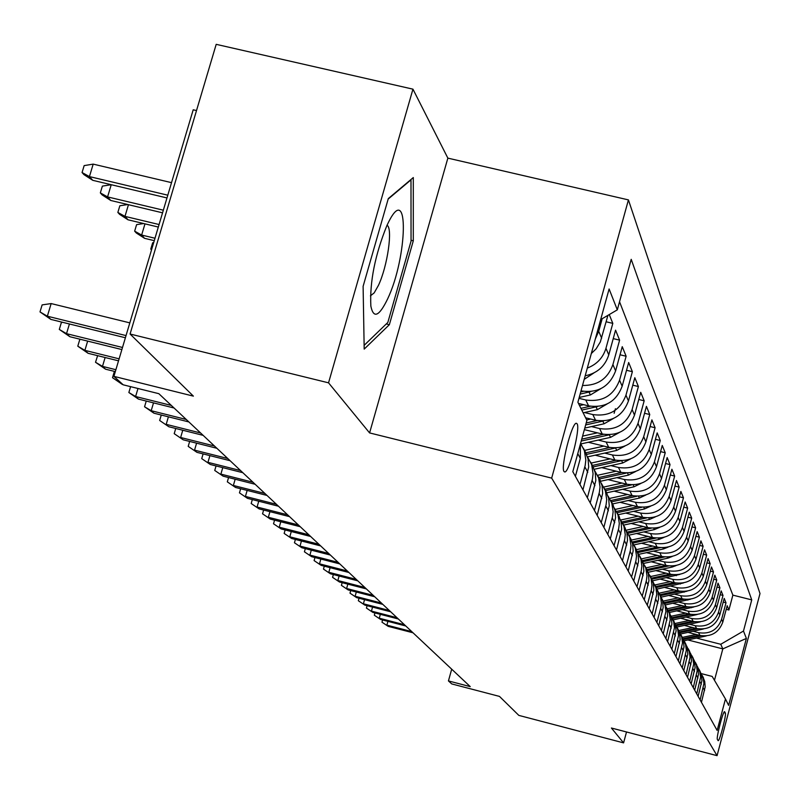 <?xml version="1.0" encoding="UTF-8"?>
<svg xmlns="http://www.w3.org/2000/svg" width="800" height="800" viewBox="0 0 800 800"><rect width="100%" height="100%" fill="white"/><g stroke="black" fill="none" stroke-linecap="round" stroke-linejoin="round"><path stroke-width="1.2" d="M564 471.49L564.74 471.98C569.16 472.8 580.53 428.6 577.13 423.81L576.3 423.25C571.83 422.65 560.46 467.24 564 471.49M196.51 110.56L193.2 109.79L113.91 376.36L123.19 384.81L158.84 393.68L470.25 686.63L448.44 680.92L451.73 683.92L499.48 696.41L518.83 715.39L623.59 742.88L626.52 731.97M412.95 89.16L216.2 44.34L130.08 334.02L328.54 382.83L369.59 432.92L551.67 478.12L628.43 199.9L447.86 158.13L412.95 89.16L328.54 382.83M551.67 478.12L717.06 755.66L760 593.54L628.43 199.9M688.07 632.39L699.92 635.42C711.19 637.13 718.82 632.68 722.81 622.08L727.17 605.71L728.91 610L726.21 609.32M693.16 631.3L698.59 632.68C709.92 634.4 717.59 629.93 721.61 619.27L726 602.81L723.22 602.11M726 602.81L724.21 598.4L719.79 614.99C715.74 625.74 708 630.25 696.58 628.52L684.45 625.43M680.73 618.27L693.13 621.42C704.72 623.18 712.57 618.6 716.68 607.7L721.16 590.88L723 595.42L720.15 594.7M676.89 610.9L689.59 614.13C701.34 615.9 709.3 611.26 713.48 600.2L718.03 583.15L719.92 587.81L716.98 587.07M672.94 603.31L685.95 606.61C697.87 608.41 705.95 603.7 710.18 592.48L714.81 575.18L716.75 579.99L713.73 579.23M668.87 595.5L682.2 598.88C694.29 600.69 702.49 595.91 706.79 584.53L711.48 566.98L713.49 571.93L710.37 571.15M664.67 587.45L678.33 590.9C690.61 592.74 698.93 587.89 703.3 576.35L708.06 558.54L710.13 563.64L706.91 562.83M660.34 579.15L674.35 582.69C686.81 584.55 695.26 579.62 699.69 567.91L704.54 549.83L706.67 555.09L703.35 554.26M655.87 570.6L670.24 574.22C682.89 576.1 691.47 571.1 695.98 559.2L700.9 540.86L703.1 546.27L699.68 545.42M651.25 561.77L666 565.48C678.85 567.39 687.57 562.31 692.15 550.22L697.15 531.6L699.42 537.19L695.89 536.31M646.48 552.66L661.63 556.46C674.68 558.4 683.54 553.23 688.19 540.96L693.28 522.04L695.62 527.81L691.97 526.9M641.55 543.25L657.11 547.15C670.37 549.11 679.37 543.85 684.11 531.39L689.28 512.17L691.7 518.13L687.93 517.19M636.45 533.52L652.45 537.53C665.93 539.51 675.07 534.17 679.89 521.5L685.15 501.97L687.65 508.13L683.75 507.16M631.17 523.47L647.62 527.58C661.33 529.59 670.63 524.16 675.53 511.28L680.88 491.43L683.46 497.8L679.43 496.8M625.7 513.07L642.63 517.29C656.57 519.33 666.03 513.8 671.02 500.71L676.47 480.53L679.13 487.11L674.97 486.08M620.04 502.3L637.47 506.64C651.64 508.71 661.27 503.08 666.35 489.77L671.9 469.25L674.66 476.06L670.34 475M614.16 491.16L632.12 495.61C646.54 497.71 656.34 491.98 661.51 478.44L667.16 457.56L670.02 464.62L665.55 463.52M608.06 479.6L626.58 484.19C641.26 486.31 651.23 480.48 656.5 466.7L662.26 445.45L665.22 452.77L660.59 451.63M601.73 467.62L620.83 472.34C635.78 474.49 645.94 468.56 651.3 454.52L657.18 432.9L660.25 440.49L655.44 439.31M595.16 455.19L614.87 460.05C630.09 462.23 640.44 456.18 645.91 441.89L651.9 419.88L655.09 427.75L650.09 426.53M588.32 442.28L608.68 447.28C624.19 449.5 634.74 443.33 640.32 428.78L646.42 406.36L649.74 414.53L644.54 413.27M584.37 429.64L602.25 434.02C618.06 436.27 628.81 429.98 634.5 415.15L640.73 392.31L644.17 400.8L638.77 399.49M585.63 417.8L595.56 420.23C611.68 422.51 622.64 416.1 628.45 400.98L634.82 377.7L638.4 386.53L632.77 385.17M578.47 403.41L588.6 405.88C605.04 408.2 616.23 401.65 622.16 386.24L628.66 362.5L632.38 371.69L626.53 370.28M581.03 390.86L581.36 390.94C598.13 393.29 609.55 386.6 615.61 370.88L622.25 346.67L626.13 356.24L620.02 354.77M585.18 375.79C597.18 373.31 605.04 366.34 608.77 354.87L615.56 330.16L619.61 340.15L613.24 338.62M609.25 314.58L612.81 323.37L606.16 321.78M725.34 713.03L724.59 711.67C723.21 710.55 716.04 738.13 717.38 739.42L718.14 740.68C719.52 741.79 726.63 714.48 725.34 713.03L723.82 712.63M687.9 639.96L722.82 648.88L720.75 644.28L743.48 631.04L751.74 599.89L631.21 259.33L617.31 309.85L609.11 288.98L577.89 402.25L586.91 420.39L572.81 471.68L717.13 730.42L725.46 698.98L712.19 676.43L701.23 673.6M743.48 631.04L746.38 638.42L728.64 705.38L725.46 698.98M578.97 398.33L585.74 399.98L588.6 405.88M584.49 412.53L592.81 414.56L595.56 420.23M591.48 426.58L599.61 428.57L602.25 434.02M598.2 440.09L606.14 442.04L608.68 447.28M604.66 453.09L612.42 455L614.87 460.05M610.88 465.6L618.47 467.48L620.83 472.34M616.88 477.66L624.31 479.5L626.58 484.19M622.65 489.29L629.93 491.09L632.12 495.61M628.23 500.51L635.35 502.28L637.47 506.64M633.61 511.34L640.59 513.07L642.63 517.29M638.81 521.8L645.65 523.5L647.62 527.58M643.83 531.91L650.54 533.59L652.45 537.53M648.69 541.69L655.27 543.34L657.11 547.15M653.39 551.15L659.84 552.77L661.63 556.46M657.94 560.32L664.27 561.91L666 565.48M662.34 569.19L668.56 570.76L670.24 574.22M666.61 577.79L672.72 579.33L674.35 582.69M670.75 586.13L676.75 587.65L678.33 590.9M674.77 594.22L680.67 595.72L682.2 598.88M678.66 602.07L684.46 603.54L685.95 606.61M682.45 609.7L688.15 611.15L689.59 614.13M686.12 617.1L691.73 618.53L693.13 621.42M689.69 624.3L695.21 625.71L696.58 628.52M728.91 610L732.87 595.13L619.54 301.74M602.17 318.73L598.71 331.29L595.33 338.99M591.31 353.54L596.14 348.82L600.32 341.95L607.93 315.35M612.81 323.37L605.96 348.28C603.03 357.83 596.81 364.42 587.31 368.07M619.61 340.15L612.91 364.56C607.82 378.7 597.69 385.66 582.52 385.47M626.13 356.24L619.57 380.17C613.59 395.71 602.31 402.31 585.74 399.98M632.38 371.69L625.97 395.16C620.11 410.39 609.06 416.86 592.81 414.56M638.4 386.53L632.11 409.55C626.37 424.49 615.54 430.83 599.61 428.57M644.17 400.8L638.02 423.39C632.39 438.05 621.77 444.27 606.14 442.04M649.74 414.53L643.7 436.71C638.19 451.1 627.76 457.2 612.42 455M655.09 427.75L649.17 449.53C643.76 463.66 633.53 469.64 618.47 467.48M660.25 440.49L654.44 461.88C649.14 475.76 639.09 481.64 624.31 479.5M665.22 452.77L659.53 473.79C654.32 487.43 644.45 493.2 629.93 491.09M670.02 464.62L664.43 485.28C659.32 498.69 649.62 504.35 635.35 502.28M674.66 476.06L669.17 496.38C664.14 509.56 654.62 515.12 640.59 513.07M679.13 487.11L673.74 507.1C668.81 520.06 659.44 525.53 645.65 523.5M683.46 497.8L678.16 517.46C673.31 530.21 664.1 535.58 650.54 533.59M687.65 508.13L682.44 527.47C677.67 540.02 668.61 545.31 655.27 543.34M691.7 518.13L686.58 537.17C681.89 549.52 672.98 554.72 659.84 552.77M695.62 527.81L690.58 546.55C685.97 558.71 677.2 563.83 664.27 561.91M699.42 537.19L694.46 555.65C689.92 567.61 681.29 572.65 668.56 570.76M703.1 546.27L698.22 564.46C693.76 576.25 685.26 581.2 672.72 579.33M706.67 555.09L701.87 573C697.47 584.61 689.1 589.5 676.75 587.65M710.13 563.64L705.41 581.29C701.08 592.73 692.83 597.54 680.67 595.72M713.49 571.93L708.84 589.33C704.58 600.61 696.45 605.35 684.46 603.54M716.75 579.99L712.17 597.14C707.97 608.26 699.97 612.93 688.15 611.15M719.92 587.81L715.41 604.73C711.27 615.69 703.38 620.29 691.73 618.53M723 595.42L718.56 612.1C714.48 622.91 706.7 627.45 695.21 625.71M700.13 699.94L703.92 683.5L703.19 678.05L700.71 672.8M701.45 702.31L705.19 686.88L704.72 681.43L702.68 676.35M698.12 696.33L701.91 680.68L701.44 675.16L699.36 670.01M697.33 666.34L699.86 671.7L700.61 677.22L696.75 693.89M694.68 690.18L698.53 674.31L698.06 668.71L695.95 663.49M693.85 659.71L696.43 665.16L697.19 670.76L693.28 687.67M691.15 683.85L695.06 667.75L694.58 662.07L692.45 656.78M690.27 652.87L692.91 658.44L693.68 664.11L689.71 681.26M687.52 677.33L691.48 661L690.99 655.24L688.83 649.87M686.59 645.84L689.28 651.51L690.06 657.27L686.03 674.67M683.77 670.61L687.8 654.05L687.31 648.21L685.12 642.76M682.79 638.59L685.55 644.38L686.34 650.22L682.24 667.87M679.91 663.7L684.01 646.89L683.51 640.96L681.28 635.43M678.88 631.13L681.7 637.03L682.5 642.96L678.34 660.87M675.94 656.57L680.1 639.5L679.59 633.49L677.34 627.88M674.84 623.43L677.73 629.45L678.54 635.47L674.31 653.65M671.84 649.22L676.11 630.87L675.29 624.79L673.26 620.09M670.68 615.48L673.64 621.64L674.46 627.75L670.16 646.21M667.6 641.63L671.9 624.04L671.38 617.83L669.06 612.06M666.38 607.29L669.41 613.57L670.24 619.78L665.87 638.53M663.24 633.8L667.61 615.93L667.08 609.63L664.72 603.76M661.95 598.82L665.05 605.25L665.9 611.55L661.45 630.6M658.73 625.71L663.17 607.55L662.64 601.16L660.24 595.2M657.36 590.08L660.55 596.64L661.4 603.05L660.91 607.35L656.88 622.4M654.06 617.35L658.59 598.9L658.05 592.4L655.62 586.34M652.62 581.04L655.89 587.76L656.76 594.26L652.16 613.93M649.24 608.71L653.85 589.96L653.3 583.35L650.83 577.19M647.72 571.69L651.08 578.56L651.96 585.17L651.44 589.62L647.27 605.17M644.26 599.77L648.95 580.7L648.39 573.98L645.88 567.73M642.65 562.01L645.75 567.97L646.99 575.77L646.46 580.29L642.22 596.11M639.1 590.52L643.87 571.12L643.31 564.29L640.76 557.93M637.4 552L640.94 559.2L641.84 566.04L641.31 570.64L636.98 586.73M633.75 580.94L638.62 561.2L638.05 554.25L635.45 547.78M631.95 541.62L635.24 547.88L636.51 555.96L635.97 560.63L631.56 577.01M628.21 571L633.17 550.92L632.59 543.85L629.95 537.27M626.31 530.86L629.7 537.29L630.99 545.51L630.43 550.26L625.94 566.93M622.47 560.7L627.53 540.26L626.94 533.06L624.25 526.36M620.45 519.69L623.94 526.3L625.26 534.66L624.69 539.51L620.11 556.48M616.5 550.02L621.66 529.19L621.07 521.86L618.33 515.05M614.37 508.1L617.97 514.89L619.31 523.41L618.73 528.34L614.06 545.63M610.31 538.91L615.58 517.7L614.97 510.24L612.19 503.3M608.05 496.06L611.77 503.05L613.13 511.72L612.54 516.74L607.77 534.35M603.88 527.38L609.25 505.76L608.64 498.16L605.8 491.09M601.48 483.54L605.33 490.73L606.71 499.57L606.1 504.69L601.23 522.64M597.19 515.38L602.68 493.34L602.05 485.59L599.16 478.39M594.65 470.52L598.62 477.92L600.03 486.92L599.4 492.15L594.43 510.45M590.22 502.89L595.83 480.42L595.2 472.52L592.25 465.17M587.52 456.95L591.64 464.58L593.07 473.76L592.43 479.09L587.35 497.75M582.96 489.88L588.7 466.96L588.06 458.9L585.06 451.4M580.58 443.44L584.37 450.68L585.82 460.05L585.17 465.48L579.98 484.53M575.4 476.32L580.33 458.39L580.43 443.97M696.54 638.1L720.75 644.28M113.91 376.36L193.39 396.13L130.08 334.02M717.06 755.66L611.41 728.02L623.59 742.88M451.7 669.18L448.44 680.92M714.47 680.29L722.82 648.88L746.38 638.42M732.87 595.13L751.74 599.89M617.31 309.85L600.67 319.61M369.59 432.92L447.86 158.13M363.11 286.34L364.19 349.11L389.36 324.7L413.3 240.8L413.3 177.56L388.3 198.6L363.11 286.34M411.05 240.27L413.3 240.8M386.27 323.95L389.36 324.7M387.92 621.36L386.86 625.14L411.74 631.58M388.21 626.36L381.98 622.18L388.21 626.36L413.03 632.8M381.98 622.18L382.6 619.98M696.13 634.45L682.31 637.42M706.35 635.92L684.1 640.77M699.16 635.22L682.88 638.73M683.39 639.51L701.17 635.69M387.62 298.93C407.61 257 409.19 180.73 388.61 222.02L386.96 225.4C375.04 254.94 369.67 281.84 370.85 306.1C373.49 318.92 379.08 316.53 387.62 298.93M370.42 295.85L374.19 292.87L378.42 285.4C387.5 266.4 393.04 228.11 387.02 225.26M388.17 199.07L410.99 179.85L411.05 241.11L387.83 322.45L364.13 345.35M380.35 614.33L379.25 618.21L404.46 624.74M380.64 619.47L374.32 615.22L380.64 619.47L405.79 625.99M374.32 615.22L374.96 612.94M372.56 607.1L371.43 611.1L396.98 617.7M372.86 612.39L366.43 608.07L372.86 612.39L398.35 618.99M366.43 608.07L367.1 605.69M364.55 599.67L363.39 603.78L389.29 610.47M364.85 605.11L358.33 600.72L364.85 605.11L390.69 611.79M358.33 600.72L359.03 598.24M356.31 592.02L355.11 596.25L381.38 603.03M356.62 597.62L349.99 593.15L356.62 597.62L382.82 604.38M349.99 593.15L350.72 590.58M692.74 627.54L678.66 630.57M703.37 629L680.55 634.01M695.86 628.34L679.38 631.89M679.87 632.7L697.94 628.81M689.26 620.44L674.91 623.53M700.29 621.88L676.9 627.06M692.47 621.26L675.76 624.86M676.23 625.71L694.62 621.74M685.68 613.13L671.2 616.25M697.13 614.54L673.16 619.9M688.98 613.97L672 617.63M672.45 618.51L691.22 614.46M681.99 605.61L667.34 608.77M693.87 606.99L669.31 612.53M685.4 606.47L668.11 610.2M668.57 611.11L687.72 606.98M347.84 584.14L346.6 588.5L373.23 595.36M348.15 589.91L341.41 585.36L348.15 589.91L374.72 596.76M341.41 585.36L342.17 582.68M678.19 597.86L663.35 601.07M690.53 599.21L665.35 604.95M681.7 598.75L664.09 602.56M664.58 603.49L684.12 599.26M339.11 576.03L337.83 580.52L364.85 587.47M339.43 581.98L332.57 577.35L339.43 581.98L366.37 588.91M332.57 577.35L333.36 574.55M674.28 589.88L659.2 593.15M687.07 591.2L661.26 597.15M677.9 590.79L659.97 594.68M660.47 595.63L680.42 591.32M330.12 567.67L328.8 572.3L356.21 579.35M330.44 573.8L323.47 569.09L330.44 573.8L357.78 580.83M323.47 569.09L324.3 566.18M670.25 581.66L654.9 584.98M683.52 582.93L656.99 589.11M673.98 582.6L655.73 586.56M656.24 587.54L676.61 583.13M320.85 559.05L319.49 563.83L347.3 570.97M321.19 565.38L314.09 560.58L321.19 565.38L348.93 572.5M314.09 560.58L314.96 557.54M666.1 573.18L650.5 576.56M679.86 574.39L652.55 580.84M669.95 574.15L651.35 578.18M651.88 579.2L672.69 574.68M311.3 550.17L309.89 555.1L338.12 562.34M311.64 556.69L304.42 551.81L311.64 556.69L339.8 563.91M304.42 551.81L305.32 548.64M661.81 564.43L645.96 567.87M676.08 565.59L672.18 567.05L648.13 572.28M665.79 565.43L646.83 569.55M647.31 570.61L668.66 565.97M301.45 541L299.99 546.09L328.65 553.43M301.8 547.74L294.44 542.76L301.8 547.74L330.38 555.05M294.44 542.76L295.39 539.45M657.39 555.4L641.27 558.91M672.18 556.49L667.94 558.14L643.6 563.43M661.49 556.43L642.12 560.64M642.56 561.76L664.5 556.98M291.29 531.54L289.78 536.8L318.88 544.23M291.64 538.49L284.15 533.42L291.64 538.49L320.66 545.91M284.15 533.42L285.14 529.97M652.83 546.07L636.43 549.65M668.15 547.09L663.57 548.93L638.89 554.31M657.06 547.14L637.21 551.47M637.81 552.58L660.23 547.7M280.79 521.76L279.23 527.2L308.79 534.74M281.15 528.95L273.52 523.77L281.15 528.95L310.63 536.47M273.52 523.77L274.56 520.17M648.11 536.44L631.37 540.09M663.99 537.38L659.05 539.43L633.98 544.9M652.49 537.54L632.2 541.97M632.95 543.09L655.82 538.1M269.95 511.66L268.33 517.28L298.36 524.93M270.32 519.09L262.54 513.81L270.32 519.09L300.26 526.72M262.54 513.81L263.63 510.05M643.23 526.48L626.09 530.23M659.69 527.33L654.38 529.6L628.86 535.18M647.77 527.61L627.18 532.11M627.89 533.29L651.28 528.18M258.75 501.21L257.07 507.03L287.58 514.79M259.12 508.9L251.19 503.52L259.12 508.9L289.55 516.64M251.19 503.52L252.33 499.59M638.19 516.18L620.69 520.02M655.24 516.93L649.55 519.45L623.6 525.12M642.89 517.35L621.94 521.94M622.61 523.17L646.59 517.92M247.16 490.41L245.42 496.43L276.43 504.31M247.54 498.37L239.46 492.87L247.54 498.37L278.47 506.22M239.46 492.87L240.65 488.76M632.97 505.52L615.28 509.4M650.64 506.16L644.56 508.94L618.16 514.72M637.84 506.73L616.47 511.42M617.11 512.7L641.77 507.3M235.18 479.22L233.36 485.47L264.9 493.45M235.56 487.47L227.32 481.85L235.56 487.47L267 495.44M227.32 481.85L228.57 477.55M627.57 494.48L609.64 498.42M645.88 495L639.39 498.06L612.53 503.95M632.62 495.73L610.76 500.53M611.44 501.86L636.79 496.29M222.77 467.64L220.88 474.11L252.95 482.22M223.16 476.18L214.74 470.45L223.16 476.18L255.13 484.27M214.74 470.45L216.06 465.94M621.98 483.05L603.74 487.06M640.94 483.43L634.03 486.79L606.7 492.8M627.22 484.34L604.85 489.26M605.57 490.63L631.66 484.89M209.91 455.63L207.95 462.34L240.57 470.57M210.31 464.49L201.72 458.63L210.31 464.49L242.84 472.7M201.72 458.63L203.1 453.91M616.17 471.19L597.56 475.29M635.82 471.42L628.48 475.1L600.62 481.24M621.62 472.52L598.73 477.57M599.48 478.99L626.38 473.06M196.58 443.17L194.54 450.14L227.74 458.5M196.99 452.37L188.21 446.38L196.99 452.37L230.09 460.71M188.21 446.38L189.66 441.43M610.16 458.88L591.16 463.08M630.51 458.96L622.72 462.99L594.22 469.28M615.83 460.26L592.39 465.44M593.17 466.92L620.94 460.78M182.76 430.25L180.64 437.49L214.43 445.98M183.18 439.8L174.21 433.67L183.18 439.8L216.86 448.27M174.21 433.67L175.73 428.48M603.91 446.11L584.53 450.4M625 446.02L616.74 450.42L587.5 456.88M609.81 447.53L585.81 452.84M586.57 454.39L615.34 448.03M168.41 416.82L166.2 424.35L200.61 432.98M168.84 426.75L159.66 420.48L168.84 426.75L203.13 435.36M159.66 420.48L161.27 415.03M597.42 432.84L582.59 436.12M619.27 432.56L610.54 437.36L580.92 443.92M603.58 434.31L581.76 439.15M581.24 441.04L609.58 434.76M153.51 402.87L151.2 410.7L186.25 419.47M153.94 413.2L144.56 406.77L151.2 410.7L153.94 413.2L188.87 421.94M144.56 406.77L146.25 401.06M590.67 419.03L586.68 419.92M613.31 418.55L604.09 423.78L584.81 428.06M597.1 420.56L586.2 422.98M585.66 424.95L603.6 420.95M614.14 413.29L615.42 408.72M137.98 388.49L135.61 396.52L171.32 405.43M138.46 399.11L128.86 392.52L135.61 396.52L138.46 399.11L174.05 408M128.86 392.52L130.6 386.65M583.65 404.67L579.55 405.59M607.11 403.98L597.37 409.66L583.15 412.83M590.38 406.25L580.93 408.35M581.79 410.09L597.39 406.57M119.48 381.43L120 381.91M122.35 384.45L112.52 377.7L122.97 384.61M112.52 377.7L114.4 371.39M600.66 388.78L590.39 394.96L579.21 397.46M583.39 391.35L580.73 391.94M580.14 394.09L590.91 391.58M151.51 249.94L150.77 249.12L152.68 242.73L153.7 242.57M150.77 249.12L151.62 249.59M105.13 357.51L102.49 366.38L115.89 369.71M105.58 369.2L95.51 362.27L102.49 366.38L105.58 369.2L115.32 371.61M95.51 362.27L97.63 355.66M87.66 341.1L84.89 350.36L119.12 358.84M88.11 353.3L77.79 346.19L84.89 350.36L88.11 353.3L118.53 360.83M77.79 346.19L79.8 339.46L80.57 339.35M69.43 323.98L66.52 333.66L122.5 347.47M69.89 336.72L59.3 329.42L66.52 333.66L69.89 336.72L121.88 349.56M59.3 329.42L61.36 322.55L62.79 322.35M593.92 372.94L584.19 379.37M144.98 223.85L141.64 235.05L144.57 238.33L154.27 240.66M144.57 238.33L136.29 232.98L134.65 231.15L141.64 235.05L154.99 238.25M134.65 231.15L136.6 224.63L143.65 223.54M128.46 204.7L124.97 216.38L128.02 219.8L158.32 227.05M128.02 219.8L119.57 214.33L117.85 212.43L124.97 216.38L159.07 224.53M117.85 212.43L119.84 205.78L127.76 204.53M111.24 184.71L107.58 196.91L110.76 200.48L162.55 212.82M110.76 200.48L102.12 194.89L100.34 192.9L107.58 196.91L163.34 210.19M100.34 192.9L102.38 186.12L111.2 184.7M129.82 322.87L51.16 303.57L47.35 316.21L126.04 335.58M50.87 319.41L40 311.91L47.35 316.21L50.87 319.41L125.39 337.76M40 311.91L42.12 304.9L51.16 303.57M92.76 180.32L83.92 174.61L82.06 172.53L84.15 165.61L93.19 164.12L89.43 176.59L92.76 180.32L166.98 197.94M82.06 172.53L89.43 176.59L167.8 195.19M93.19 164.12L171.53 182.65M698.59 632.68L699.92 635.42M721.61 619.27L722.81 622.08M598.71 331.29L601.65 338.18M605.96 348.28L608.77 354.87M612.91 364.56L615.61 370.88M619.57 380.17L622.16 386.24M625.97 395.16L628.45 400.98M632.11 409.55L634.5 415.15M638.02 423.39L640.32 428.78M643.7 436.71L645.91 441.89M649.17 449.53L651.3 454.52M654.44 461.88L656.5 466.7M659.53 473.79L661.51 478.44M664.43 485.28L666.35 489.77M669.17 496.38L671.02 500.71M673.74 507.1L675.53 511.28M678.16 517.46L679.89 521.5M682.44 527.47L684.11 531.39M686.58 537.17L688.19 540.96M690.58 546.55L692.15 550.22M694.46 555.65L695.98 559.2M698.22 564.46L699.69 567.91M701.87 573L703.3 576.35M705.41 581.29L706.79 584.53M708.84 589.33L710.18 592.48M712.17 597.14L713.48 600.2M715.41 604.73L716.68 607.7M718.56 612.1L719.79 614.99M703.3 688.05L704.6 690.49M699.97 681.83L701.31 684.34M696.54 675.44L697.93 678.02M693.02 668.86L694.44 671.51M689.39 662.09L690.86 664.82M685.66 655.11L687.17 657.92M681.81 647.92L683.36 650.82M677.84 640.5L679.44 643.5M673.74 632.86L675.4 635.94M669.52 624.96L671.22 628.15M665.16 616.82L666.92 620.11M660.65 608.4L662.47 611.8M655.99 599.7L657.87 603.22M651.17 590.71L653.12 594.34M646.19 581.4L648.21 585.16M641.03 571.76L643.12 575.66M635.69 561.78L637.85 565.82M630.14 551.43L632.39 555.62M624.4 540.7L626.72 545.04M618.43 529.55L620.84 534.06M612.23 517.98L614.74 522.66M605.79 505.95L608.4 510.81M599.09 493.43L601.8 498.49M592.11 480.4L594.93 485.67M584.84 466.81L587.78 472.31M577.78 453.62L580.33 458.39M691.52 607.74L691.27 607.22M687.88 600.08L687.6 599.49M684.13 592.2L683.81 591.53M680.27 584.07L679.91 583.32M676.29 575.69L675.89 574.86M672.18 567.05L671.74 566.12M667.94 558.14L667.46 557.11M663.57 548.93L663.03 547.81M659.05 539.43L658.46 538.19M654.38 529.6L653.74 528.25M649.55 519.45L648.85 517.97M644.56 508.94L643.8 507.33M639.39 498.06L638.56 496.31M634.03 486.79L633.13 484.9M628.48 475.1L627.51 473.06M622.72 462.99L621.67 460.77M616.74 450.42L615.61 448.02M610.54 437.36L609.33 434.82M604.09 423.78L602.83 421.14M597.37 409.66L596.07 406.91M590.39 394.96L589.03 392.1M702.22 675.47L703.53 677.98M698.88 669.08L700.23 671.66M695.44 662.51L696.83 665.16M691.91 655.75L693.34 658.48M688.27 648.79L689.74 651.6M684.52 641.61L686.03 644.51M680.65 634.22L682.21 637.21M676.67 626.6L678.28 629.68M672.56 618.75L674.22 621.92M668.32 610.64L670.03 613.91M663.94 602.26L665.71 605.65M659.42 593.62L661.24 597.11M654.74 584.68L656.63 588.29M649.91 575.43L651.86 579.17M644.91 565.87L646.93 569.74M639.73 555.97L641.83 559.97M634.37 545.71L636.54 549.86M628.81 535.08L631.06 539.38M623.04 524.05L625.37 528.51M617.06 512.6L619.48 517.23M610.84 500.71L613.35 505.52M604.38 488.35L606.99 493.35M597.65 475.49L600.37 480.7M590.65 462.11L593.49 467.53M583.36 448.16L586.31 453.81"/></g></svg>
